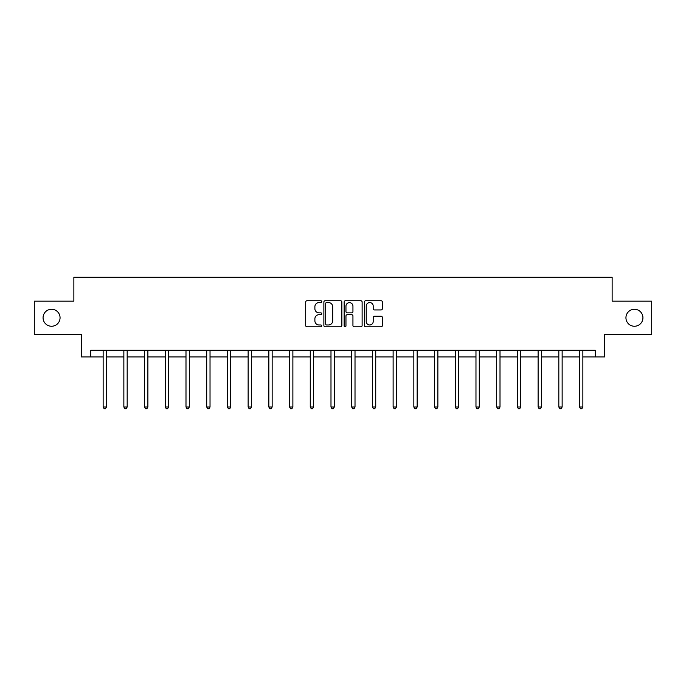 <?xml version="1.0" encoding="UTF-8"?>
<svg xmlns="http://www.w3.org/2000/svg" width="686" height="686" viewBox="0 0 686 686"><rect width="100%" height="100%" fill="white"/><g stroke="black" fill="none" stroke-linecap="round" stroke-linejoin="round"><path stroke-width="1.03" d="M321.76 301.66A0.909 0.909 0 0 0 320.842 300.742L306.994 300.742A1.303 1.303 0 0 0 305.69 302.046L305.69 325.507A1.303 1.303 0 0 0 306.994 326.81L320.842 326.81A0.909 0.909 0 0 0 321.76 325.893A0.909 0.909 0 0 0 320.842 324.984L319.05 324.984A4.167 4.167 0 0 1 314.883 320.816L314.883 318.861A4.167 4.167 0 0 1 319.05 314.685L320.842 314.685A0.909 0.909 0 0 0 321.76 313.776A0.909 0.909 0 0 0 320.842 312.867L319.05 312.867A4.167 4.167 0 0 1 314.883 308.691L314.883 306.736A4.167 4.167 0 0 1 319.05 302.569L320.842 302.569A0.909 0.909 0 0 0 321.76 301.66M625.941 317.764A8.498 8.498 0 0 0 634.439 326.253A8.498 8.498 0 0 0 642.936 317.764A8.498 8.498 0 0 0 634.439 309.266A8.498 8.498 0 0 0 625.941 317.764M43.064 317.764A8.498 8.498 0 0 0 51.561 326.253A8.498 8.498 0 0 0 60.059 317.764A8.498 8.498 0 0 0 51.561 309.266A8.498 8.498 0 0 0 43.064 317.764M381.09 309.935A1.303 1.303 0 0 0 382.394 308.631L382.394 302.046A1.303 1.303 0 0 0 381.09 300.742L365.707 300.742A1.303 1.303 0 0 0 364.403 302.046L364.403 325.507A1.303 1.303 0 0 0 365.707 326.81L381.09 326.81A1.303 1.303 0 0 0 382.394 325.507L382.394 317.558A1.303 1.303 0 0 0 381.09 316.255L374.505 316.255A1.303 1.303 0 0 0 373.201 317.558L373.201 321.502A3.49 3.49 0 0 1 369.72 324.984A3.49 3.49 0 0 1 366.23 321.502L366.23 306.05A3.49 3.49 0 0 1 369.72 302.569A3.49 3.49 0 0 1 373.201 306.05L373.201 308.631A1.303 1.303 0 0 0 374.505 309.935L381.09 309.935M90.732 356.926L90.732 350.289L595.268 350.289L595.268 356.926L604.563 356.926L604.563 334.356L651.7 334.356L651.7 301.163L612.135 301.163L612.135 277.264L73.865 277.264L73.865 301.163L34.3 301.163L34.3 334.356L81.437 334.356L81.437 356.926L103.14 356.926M341.86 302.046A1.303 1.303 0 0 0 340.556 300.742L325.181 300.742A1.303 1.303 0 0 0 323.878 302.046L323.878 325.507A1.303 1.303 0 0 0 325.181 326.81L340.556 326.81A1.303 1.303 0 0 0 341.86 325.507L341.86 302.046M345.444 300.742L360.819 300.742A1.303 1.303 0 0 1 362.122 302.046L362.122 325.507A1.303 1.303 0 0 1 360.819 326.81L354.242 326.81A1.303 1.303 0 0 1 352.938 325.507L352.938 315.989A1.303 1.303 0 0 0 351.635 314.685L347.27 314.685A1.303 1.303 0 0 0 345.967 315.989L345.967 325.893A0.909 0.909 0 0 1 345.049 326.81A0.909 0.909 0 0 1 344.14 325.893L344.14 302.046A1.303 1.303 0 0 1 345.444 300.742M106.459 356.926L123.857 356.926M127.176 356.926L144.566 356.926M147.884 356.926L165.283 356.926M168.602 356.926L185.992 356.926M189.31 356.926L206.709 356.926M210.027 356.926L227.418 356.926M230.736 356.926L248.135 356.926M251.453 356.926L268.843 356.926M272.162 356.926L289.561 356.926M292.879 356.926L310.269 356.926M313.588 356.926L330.986 356.926M334.305 356.926L351.695 356.926M355.014 356.926L372.412 356.926M375.731 356.926L393.121 356.926M396.439 356.926L413.838 356.926M417.157 356.926L434.547 356.926M437.865 356.926L455.264 356.926M458.582 356.926L475.973 356.926M479.291 356.926L496.69 356.926M500.008 356.926L517.398 356.926M520.717 356.926L538.116 356.926M541.434 356.926L558.824 356.926M562.143 356.926L579.541 356.926M582.86 356.926L595.268 356.926M326.613 302.569A0.909 0.909 0 0 0 325.696 303.478L325.696 324.075A0.909 0.909 0 0 0 326.613 324.984L328.5 324.984A4.167 4.167 0 0 0 332.676 320.816L332.676 306.736A4.167 4.167 0 0 0 328.5 302.569L326.613 302.569M352.938 306.119A3.49 3.49 0 0 0 349.448 302.637A3.49 3.49 0 0 0 345.967 306.119L345.967 311.564A1.303 1.303 0 0 0 347.27 312.867L351.635 312.867A1.303 1.303 0 0 0 352.938 311.564L352.938 306.119M106.639 350.289L106.562 350.486A1.329 1.329 0 0 0 106.459 350.983L106.459 407.012L103.14 407.012L103.14 350.983A1.329 1.329 0 0 0 103.046 350.486L102.969 350.289M106.459 407.012L105.464 408.736L104.143 408.736L103.14 407.012M127.347 350.289L127.27 350.486A1.329 1.329 0 0 0 127.176 350.983L127.176 407.012L123.857 407.012L123.857 350.983A1.329 1.329 0 0 0 123.763 350.486L123.686 350.289M127.176 407.012L126.181 408.736L124.852 408.736L123.857 407.012M148.065 350.289L147.987 350.486A1.329 1.329 0 0 0 147.884 350.983L147.884 407.012L144.566 407.012L144.566 350.983A1.329 1.329 0 0 0 144.472 350.486L144.394 350.289M147.884 407.012L146.89 408.736L145.561 408.736L144.566 407.012M168.773 350.289L168.696 350.486A1.329 1.329 0 0 0 168.602 350.983L168.602 407.012L165.283 407.012L165.283 350.983A1.329 1.329 0 0 0 165.189 350.486L165.112 350.289M168.602 407.012L167.607 408.736L166.278 408.736L165.283 407.012M189.49 350.289L189.413 350.486A1.329 1.329 0 0 0 189.31 350.983L189.31 407.012L185.992 407.012L185.992 350.983A1.329 1.329 0 0 0 185.897 350.486L185.82 350.289M189.31 407.012L188.316 408.736L186.986 408.736L185.992 407.012M210.199 350.289L210.122 350.486A1.329 1.329 0 0 0 210.027 350.983L210.027 407.012L206.709 407.012L206.709 350.983A1.329 1.329 0 0 0 206.615 350.486L206.529 350.289M210.027 407.012L209.033 408.736L207.704 408.736L206.709 407.012M230.916 350.289L230.839 350.486A1.329 1.329 0 0 0 230.736 350.983L230.736 407.012L227.418 407.012L227.418 350.983A1.329 1.329 0 0 0 227.323 350.486L227.246 350.289M230.736 407.012L229.741 408.736L228.412 408.736L227.418 407.012M251.625 350.289L251.548 350.486A1.329 1.329 0 0 0 251.453 350.983L251.453 407.012L248.135 407.012L248.135 350.983A1.329 1.329 0 0 0 248.04 350.486L247.955 350.289M251.453 407.012L250.459 408.736L249.129 408.736L248.135 407.012M272.342 350.289L272.265 350.486A1.329 1.329 0 0 0 272.162 350.983L272.162 407.012L268.843 407.012L268.843 350.983A1.329 1.329 0 0 0 268.749 350.486L268.672 350.289M272.162 407.012L271.167 408.736L269.838 408.736L268.843 407.012M293.051 350.289L292.973 350.486A1.329 1.329 0 0 0 292.879 350.983L292.879 407.012L289.561 407.012L289.561 350.983A1.329 1.329 0 0 0 289.466 350.486L289.381 350.289M292.879 407.012L291.884 408.736L290.555 408.736L289.561 407.012M313.768 350.289L313.691 350.486A1.329 1.329 0 0 0 313.588 350.983L313.588 407.012L310.269 407.012L310.269 350.983A1.329 1.329 0 0 0 310.175 350.486L310.098 350.289M313.588 407.012L312.593 408.736L311.264 408.736L310.269 407.012M334.476 350.289L334.399 350.486A1.329 1.329 0 0 0 334.305 350.983L334.305 407.012L330.986 407.012L330.986 350.983A1.329 1.329 0 0 0 330.892 350.486L330.806 350.289M334.305 407.012L333.31 408.736L331.981 408.736L330.986 407.012M355.194 350.289L355.108 350.486A1.329 1.329 0 0 0 355.014 350.983L355.014 407.012L351.695 407.012L351.695 350.983A1.329 1.329 0 0 0 351.601 350.486L351.524 350.289M355.014 407.012L354.019 408.736L352.69 408.736L351.695 407.012M375.902 350.289L375.825 350.486A1.329 1.329 0 0 0 375.731 350.983L375.731 407.012L372.412 407.012L372.412 350.983A1.329 1.329 0 0 0 372.309 350.486L372.232 350.289M375.731 407.012L374.736 408.736L373.407 408.736L372.412 407.012M396.619 350.289L396.534 350.486A1.329 1.329 0 0 0 396.439 350.983L396.439 407.012L393.121 407.012L393.121 350.983A1.329 1.329 0 0 0 393.027 350.486L392.949 350.289M396.439 407.012L395.445 408.736L394.116 408.736L393.121 407.012M417.328 350.289L417.251 350.486A1.329 1.329 0 0 0 417.157 350.983L417.157 407.012L413.838 407.012L413.838 350.983A1.329 1.329 0 0 0 413.735 350.486L413.658 350.289M417.157 407.012L416.162 408.736L414.833 408.736L413.838 407.012M438.045 350.289L437.96 350.486A1.329 1.329 0 0 0 437.865 350.983L437.865 407.012L434.547 407.012L434.547 350.983A1.329 1.329 0 0 0 434.452 350.486L434.375 350.289M437.865 407.012L436.871 408.736L435.541 408.736L434.547 407.012M458.754 350.289L458.677 350.486A1.329 1.329 0 0 0 458.582 350.983L458.582 407.012L455.264 407.012L455.264 350.983A1.329 1.329 0 0 0 455.161 350.486L455.084 350.289M458.582 407.012L457.588 408.736L456.259 408.736L455.264 407.012M479.471 350.289L479.385 350.486A1.329 1.329 0 0 0 479.291 350.983L479.291 407.012L475.973 407.012L475.973 350.983A1.329 1.329 0 0 0 475.878 350.486L475.801 350.289M479.291 407.012L478.296 408.736L476.967 408.736L475.973 407.012M500.18 350.289L500.103 350.486A1.329 1.329 0 0 0 500.008 350.983L500.008 407.012L496.69 407.012L496.69 350.983A1.329 1.329 0 0 0 496.587 350.486L496.51 350.289M500.008 407.012L499.014 408.736L497.684 408.736L496.69 407.012M520.888 350.289L520.811 350.486A1.329 1.329 0 0 0 520.717 350.983L520.717 407.012L517.398 407.012L517.398 350.983A1.329 1.329 0 0 0 517.304 350.486L517.227 350.289M520.717 407.012L519.722 408.736L518.393 408.736L517.398 407.012M541.606 350.289L541.528 350.486A1.329 1.329 0 0 0 541.434 350.983L541.434 407.012L538.116 407.012L538.116 350.983A1.329 1.329 0 0 0 538.013 350.486L537.935 350.289M541.434 407.012L540.439 408.736L539.11 408.736L538.116 407.012M562.314 350.289L562.237 350.486A1.329 1.329 0 0 0 562.143 350.983L562.143 407.012L558.824 407.012L558.824 350.983A1.329 1.329 0 0 0 558.73 350.486L558.653 350.289M562.143 407.012L561.148 408.736L559.819 408.736L558.824 407.012M583.031 350.289L582.954 350.486A1.329 1.329 0 0 0 582.86 350.983L582.86 407.012L579.541 407.012L579.541 350.983A1.329 1.329 0 0 0 579.438 350.486L579.361 350.289M582.86 407.012L581.857 408.736L580.536 408.736L579.541 407.012"/></g></svg>
